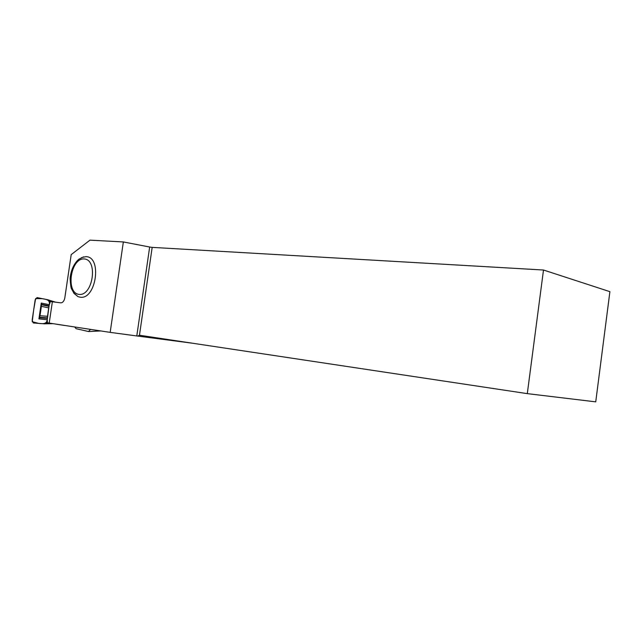 <?xml version="1.0" encoding="UTF-8"?>
<svg xmlns="http://www.w3.org/2000/svg" width="642" height="642" viewBox="0 0 642 642"><rect width="100%" height="100%" fill="white"/><g stroke="black" fill="none" stroke-linecap="round" stroke-linejoin="round"><path stroke-width="0.96" d="M47.155 319.74L38.929 318.873L41.265 303.064L41.393 306.33L39.989 315.768L47.484 316.289L47.235 319.917L49.153 305.223L50.381 301.523L49.594 301.443L50.357 301.555M50.381 301.523L52.363 301.772L49.209 323.087L110.175 332.371L123.344 241.946L89.968 240.148L71.198 254.625L64.834 297.816C64.168 301.018 62.844 302.695 60.862 302.847L52.363 301.772L49.209 323.087M64.585 325.43L69.721 326.216M64.585 325.486L46.665 322.661M49.153 305.223L50.309 301.62M49.097 305.287L47.484 316.289M47.227 322.838L47.42 321.546L47.187 322.741M41.265 303.064L49.273 304.725C50.381 299.629 45.63 299.3 42.372 298.682L35.631 298.538L33.649 310.11L32.212 321.746L38.761 323.391C42.067 323.745 46.697 324.435 47.195 319.844L47.38 321.457M47.235 319.917L47.42 321.546M46.633 322.653L44.779 323.865L33.296 322.958L32.148 320.214L35.158 299.934L37.043 297.607L48.311 299.878L49.594 301.443M48.471 299.983L55.694 302.197M41.345 304.236L49.017 305.841M38.929 318.873L39.339 317.766L47.171 318.328M39.989 315.768L39.339 317.766M44.94 323.809L52.748 323.68M46.449 322.717L47.219 322.814M90.554 329.386L88.484 331.513L76.101 328.688L74.665 326.963M123.344 241.946L149.666 247.018L136.794 335.951L192.223 343.181M136.794 335.951L110.175 332.371M543.493 270.017L609.9 291.661L595.736 401.852L527.307 393.634L543.493 270.017L152.17 247.379L139.466 335.236L527.307 393.634M81.606 257.554L86.02 256.656C102.423 256.728 96.075 300.159 80.073 297.182L77.963 296.62L73.597 292.808M149.666 247.018L152.17 247.379M137.805 336.087L139.466 335.236M41.409 304.741L48.953 306.322M41.393 306.33L48.728 307.879M39.547 317.3L47.243 317.854M79.046 294.397C92.938 296.235 98.282 259.729 84.254 258.943C70.564 257.787 65.38 292.929 79.046 294.397M100.81 330.943L88.756 331.537M77.963 296.62L74.087 293.45L71.511 288.804C70.925 287.873 70.459 284.398 70.114 278.371C71.126 267.04 76.703 260.885 79.046 259.103L83.693 256.832"/></g></svg>
